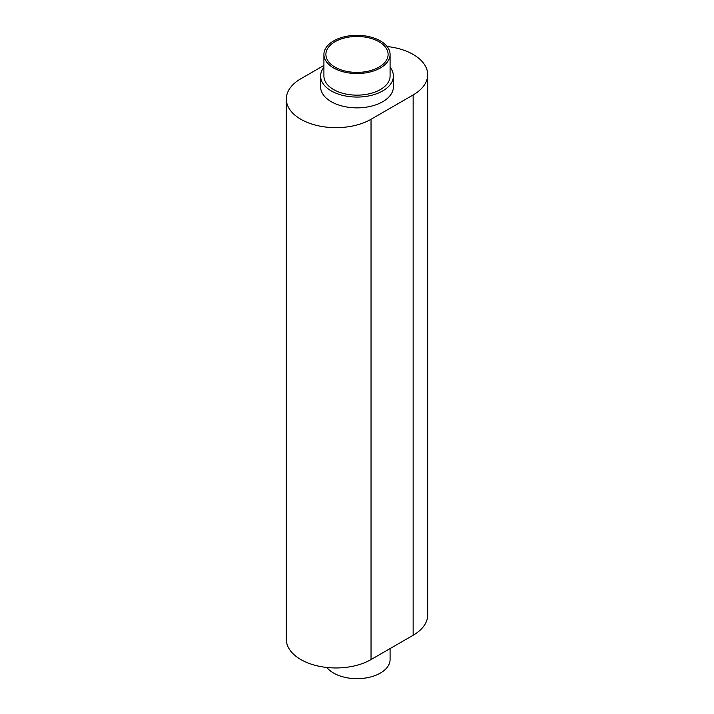 <?xml version="1.0" encoding="UTF-8"?>
<svg xmlns="http://www.w3.org/2000/svg" width="714" height="714" viewBox="0 0 714 714"><rect width="100%" height="100%" fill="white"/><g stroke="black" fill="none" stroke-linecap="round" stroke-linejoin="round"><path stroke-width="1.07" d="M378.991 41.742A31.104 17.957 0 0 0 345.094 37.842A31.104 17.957 0 0 0 325.896 54.434A31.104 17.957 0 0 0 335.009 67.134A31.104 17.957 0 0 0 368.906 71.025A31.104 17.957 0 0 0 388.104 54.434A31.104 17.957 0 0 0 378.991 41.742M333.608 67.946A33.085 19.099 0 0 0 369.665 72.087A33.085 19.099 0 0 0 390.085 54.434A33.085 19.099 0 0 0 380.392 40.93A33.085 19.099 0 0 0 344.335 36.789A33.085 19.099 0 0 0 323.915 54.434A33.085 19.099 0 0 0 333.608 67.946M323.915 54.434L323.915 76.05A33.085 19.099 0 0 0 333.608 89.553A33.085 19.099 0 0 0 369.665 93.695A33.085 19.099 0 0 0 390.085 76.05L390.085 54.434M326.887 667.474A33.085 19.099 0 0 0 333.608 673.07A33.085 19.099 0 0 0 369.665 677.211A33.085 19.099 0 0 0 390.085 659.566L390.085 648.571M323.915 67.294A36.396 21.009 0 0 0 320.604 76.05A36.396 21.009 0 0 0 331.269 90.901A36.396 21.009 0 0 0 370.932 95.462A36.396 21.009 0 0 0 393.396 76.05A36.396 21.009 0 0 0 390.085 67.294M393.396 76.05L393.396 86.849A36.396 21.009 180 0 1 370.932 106.261A36.396 21.009 180 0 1 331.269 101.709A36.396 21.009 180 0 1 320.604 86.849L320.604 76.05M323.915 65.429L300.853 78.745A49.632 28.649 0 0 0 286.314 99.005A49.632 28.649 0 0 0 316.954 125.485A49.632 28.649 0 0 0 371.039 119.274L413.147 94.953A49.632 28.649 0 0 0 427.686 74.693A49.632 28.649 0 0 0 413.147 54.434A49.632 28.649 0 0 0 387.113 46.526M286.314 99.005L286.314 639.307A49.632 28.649 0 0 0 316.954 665.778A49.632 28.649 0 0 0 371.039 659.566L413.147 635.255A49.632 28.649 0 0 0 427.686 614.995L427.686 74.693M413.147 94.953L413.147 635.255M371.039 119.274L371.039 659.566"/></g></svg>
